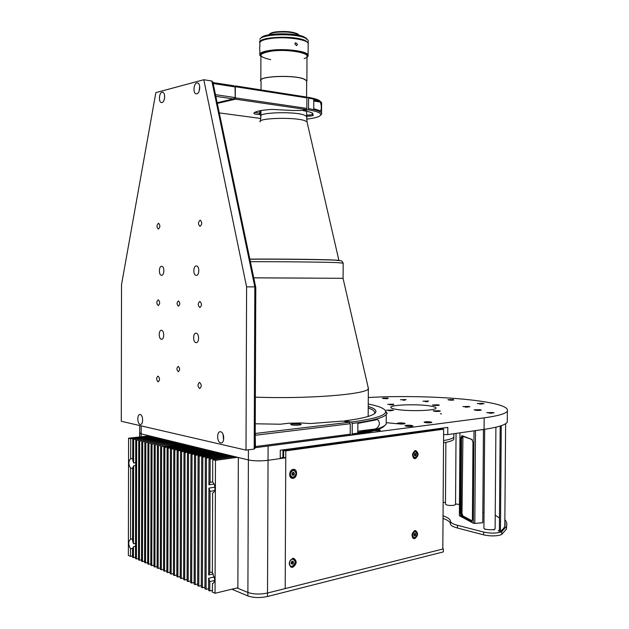 <?xml version="1.0" encoding="UTF-8"?>
<svg xmlns="http://www.w3.org/2000/svg" width="629" height="629" viewBox="0 0 629 629"><rect width="100%" height="100%" fill="white"/><g stroke="black" fill="none" stroke-linecap="round" stroke-linejoin="round"><path stroke-width="0.94" d="M472.253 520.922L462.881 515.922M140.22 414.535L139.937 414.511C136.949 414.299 137.208 423.977 140.196 424.418L140.503 424.449C143.491 424.646 143.208 414.912 140.22 414.535M178.274 366.44L178.196 366.432C176.49 368.036 176.513 369.781 178.259 371.668L178.353 371.676C180.051 370.064 180.028 368.311 178.274 366.44M178.447 300.921C176.67 302.58 176.663 304.326 178.416 306.174L178.432 306.174C180.216 304.522 180.224 302.777 178.471 300.929L178.447 300.921M196.287 275.384L196.169 275.376C192.977 275.321 193.127 265.768 196.319 265.957L196.468 265.965C199.66 266.036 199.479 275.636 196.287 275.384M196.099 342.624C192.859 342.538 192.836 332.843 196.067 333.213L196.122 333.221C199.354 333.252 199.409 342.994 196.177 342.632L196.099 342.624M161.449 339.267C158.524 339.196 158.5 329.966 161.425 330.311L161.472 330.319C164.405 330.335 164.452 339.621 161.519 339.275L161.449 339.267M161.598 275.29L161.496 275.29C158.602 275.25 158.728 266.138 161.622 266.326L161.747 266.334C164.649 266.374 164.499 275.533 161.598 275.29M199.857 307.518L199.841 307.518C197.742 305.38 197.75 303.351 199.88 301.433L199.904 301.433C202.003 303.587 201.988 305.615 199.857 307.518M158.249 305.545L158.233 305.537C156.362 303.532 156.377 301.621 158.256 299.813L158.28 299.813C160.151 301.834 160.136 303.744 158.249 305.545L158.359 305.537M158.076 381.85C156.228 379.782 156.196 377.872 157.981 376.126L158.083 376.134C159.939 378.186 159.97 380.097 158.186 381.858L158.076 381.85M199.621 388.51C197.545 386.316 197.506 384.288 199.511 382.432L199.637 382.448C201.72 384.633 201.76 386.654 199.763 388.525L199.621 388.51M158.422 229.042L158.28 229.042C156.535 227.085 156.582 225.174 158.437 223.303L158.587 223.303C160.332 225.276 160.277 227.187 158.422 229.042M200.101 226.306L199.928 226.298C197.97 224.215 198.033 222.186 200.116 220.205L200.305 220.213C202.255 222.312 202.184 224.341 200.101 226.306M196.846 82.965C193.543 83.571 192.859 93.359 196.083 93.807L196.814 93.792C200.108 93.257 200.84 83.413 197.616 82.949L196.846 82.965M199.7 86.425L199.141 91.111M162.023 92.251C159.011 92.793 158.429 102.197 161.386 102.566L161.999 102.551C165.018 102.071 165.631 92.612 162.675 92.227L162.023 92.251M164.672 96.504L164.413 99.005M220.677 431.793L220.26 431.753C216.549 431.58 216.919 442.297 220.645 442.879L221.109 442.926C224.82 443.083 224.404 432.288 220.677 431.793M222.981 434.096L223.578 439.946M246.599 286.879L246.002 450.128L121.287 421.281L121.523 284.685L155.858 92.612L203.796 79.741L246.599 286.879L254.816 286.863L255.791 287.563L255.177 448.013L254.202 449.043L254.816 286.863L211.839 81.007L212.869 82.179L255.791 287.563M246.002 450.128L254.202 449.043M203.796 79.741L211.839 81.007M292.689 423.828L290.677 424.347C291.392 425.133 294.262 425.369 299.27 425.047L301.252 424.528C300.528 423.742 297.674 423.506 292.689 423.828M350.267 423.726L255.225 435.276L255.5 447.675L349.347 435.331L350.211 434.183L350.267 423.726L349.417 422.263L342.569 421.092L310.435 423.545L300.52 422.963L288.797 423.223L280.345 424.221L255.272 423.781M255.185 446.598L350.211 434.183M255.232 433.483L349.417 422.263M255.555 433.554L255.225 435.276M374.397 413.709C375.607 411.696 373.555 409.794 368.224 408.009M368.232 406.452C375.851 408.771 377.801 411.264 374.106 413.913C370.025 416.579 360.165 418.89 344.535 420.856L344.157 421.367M344.535 420.856L351.375 422.028C373.524 419.126 384.948 415.761 385.656 411.916C385.742 408.952 379.932 406.31 368.248 404.007M384.979 425.385L383.297 426.902C378.713 430.016 368.051 432.736 351.304 435.071L352.177 433.924C369.121 431.58 379.9 428.844 384.516 425.715L386.198 424.205L386.222 420.927M374.774 420.141L357.854 423.38L357.807 432.469L374.727 429.025C376.74 428.86 378.32 427.193 379.476 424.032C379.083 420.337 377.801 418.985 375.615 419.96L374.774 420.141M385.27 410.415L386.866 413.151L386.261 414.425C383.399 417.876 372.053 420.895 352.232 423.482L352.177 433.924M352.232 423.482L351.375 422.028M351.304 435.071L349.763 434.781M254.776 112.355L260.933 113.456M219.293 112.913L260.783 118.464M235.537 99.185L235.27 97.857L306.842 108.392L306.213 109.525L235.537 99.185L217.304 103.4M234.727 97.982L235.27 97.857L235.034 86.771M254.525 112.505L253.825 113.189C255.288 111.333 261.349 110.067 272.019 109.407L292.737 110.5L301.606 110.437L306.213 109.525M260.925 115.146L259.297 114.525C255.602 114.266 253.778 113.818 253.825 113.189M260.288 110.68L260.28 113.204M259.297 114.525L259.989 113.432M306.889 97.88L235.309 86.7L235.584 85.929L306.268 97.008L306.889 97.88L306.842 108.392M234.295 86.244L235.584 85.929M306.866 102.676L306.858 104.815M313.737 108.754L320.098 110.72C321.946 111.86 321.553 101.403 319.477 101.914L313.777 100.05L313.737 108.754M306.598 119.133C315.05 118.15 319.768 116.758 320.751 114.958C321.301 113 317.016 111.278 307.903 109.776L308.532 108.652C316.002 109.855 320.342 111.27 321.553 112.882L321.718 114.006L320.696 115.083M321.6 104.162L321.608 102.645L320.09 101.379C317.912 100.145 314.075 99.067 308.58 98.148L307.958 97.283C313.297 98.187 317.032 99.233 319.162 100.436L320.688 101.749M308.58 98.148L308.532 108.652M307.903 109.776L303.32 110.68C307.675 111.372 310.695 112.182 312.385 113.102L313.281 115.335C312.416 115.909 310.152 116.2 306.496 116.208M306.504 115.091C309.649 115.083 311.591 114.824 312.338 114.329L312.66 113.259M302.958 110.169L303.32 110.68M307.958 97.283L306.661 97.558M217.162 102.708L233.414 98.934L235.27 97.589L235.309 86.967L213.145 83.508M233.414 98.934L215.833 96.355M215.48 94.665L235.27 97.589M212.964 82.627L233.461 85.654L235.309 86.967M213.097 83.264L213.396 82.509M406.059 399.564L400.429 399.737L406.059 399.564M438.256 404.809L432.453 404.982L439.301 405.178L438.256 404.809M439.262 410.713L433.192 410.902L440.363 411.114L439.262 410.713M392.535 410.014L386.387 410.218L393.51 410.399L392.535 410.014M393.605 404.164L387.731 404.353L393.605 404.164M262.317 446.779L484.157 417.837C497.861 415.958 505.598 413.74 507.375 411.169C508.814 407.002 498.278 403.464 475.776 400.539C446.126 396.718 401.915 395.539 368.279 397.52M387.999 398.078L382.393 398.251L387.999 398.078M453.47 399.541L447.942 399.698L453.47 399.541M492.782 412.498L486.744 412.671L494.048 412.931L492.782 412.498M411.806 425.448C408.551 425.102 406.279 425.18 404.99 425.691L406.106 426.187C409.369 426.533 411.649 426.454 412.939 425.935L411.806 425.448M482.907 403.362L477.262 403.519L484.063 403.739L482.907 403.362M374.389 430.598C377.486 430.786 379.491 430.645 380.396 430.173L377.809 429.497M404.007 423.097C400.807 422.759 398.566 422.845 397.284 423.341L398.361 423.812C401.577 424.15 403.826 424.072 405.107 423.569L404.007 423.097M430.676 421.933C427.492 421.603 425.29 421.682 424.064 422.161L425.212 422.633C428.404 422.963 430.613 422.892 431.832 422.413L430.676 421.933M480.061 409.668L474.124 409.841L481.264 410.084L480.061 409.668M468.723 406.428L462.913 406.593L469.863 406.821L468.723 406.428M428.624 401.019L422.979 401.192L428.624 401.019M429.23 405.839C416.72 403.952 392.009 404.738 390.884 407.097C390.342 407.969 392.41 408.771 397.088 409.495C409.4 411.492 435.244 410.666 435.991 408.3C436.471 407.38 434.214 406.554 429.23 405.839M387.401 413.355L386.874 413.041M139.709 425.542L139.693 432.736L141.163 433.845L248.384 459.948C254.069 461.057 260.626 461.183 268.048 460.318L280.235 458.572L280.275 450.254L447.793 427.406L447.738 434.584L443.602 434.576M447.738 434.584L484.071 429.387C497.775 427.35 505.512 424.937 507.289 422.153L507.304 419.913M442.006 428.2L442.006 428.907M282.956 449.884L282.924 457.401L280.243 458.25M393.809 435.339L392.818 434.906M396.003 435.04L394.965 434.615M402.717 434.12L402.599 434.096C399.785 433.916 398.794 434.049 399.651 434.505L399.777 434.521M409.841 432.587L416.099 432.288M386.819 422.719L397.284 423.757M286.942 449.342L292.226 449.248M364.969 439.286L366.259 438.531M248.424 449.806L247.881 595.938C253.55 597.857 260.084 598.045 267.498 596.512L443.351 551.892L443.374 548.905L267.514 593.021C260.099 594.539 253.566 594.35 247.889 592.463L237.864 588.288L238.336 457.495L248.384 459.948C254.069 461.057 260.626 461.183 268.048 460.318L285.763 457.778L282.924 457.401M484.66 429.3L483.921 528.297C484.244 529.76 493.545 530.357 494.921 528.997L495.125 528.502M406.491 433.043L412.781 432.744M461.379 515.3L460.625 515.355M459.98 432.838L459.382 515.733L473.338 523.226L474.014 430.826M475.5 430.613L474.816 523.399L482.757 522.77L483.457 429.473M473.338 523.226L474.816 523.399M471.797 439.121L472.969 442.273L472.403 519.727L471.192 521.811L461.427 516.574L460.31 513.311L460.845 437.894L462.008 435.638L472.293 439.64L462.37 436.125L461.56 437.949L461.026 513.39L461.914 516L462.889 515.929L461.993 513.319L462.928 436.306M461.427 516.574L461.914 516L472.167 521.189M471.192 521.811L471.695 521.229M460.31 513.311L461.993 513.319M445.882 442.368L445.45 504.128C446.441 505.323 449.295 505.716 453.996 505.299L455.545 504.427M442.816 548.622L443.374 548.905M247.881 595.938L231.889 589.208M268.103 446.315L267.514 593.021C260.099 594.539 253.566 594.35 247.889 592.463L237.078 587.958M443.028 518.398C447.793 520.089 450.278 521.936 450.466 523.949C450.623 525.451 452.951 526.803 457.448 528.022L483.615 534.854C489.291 536.105 494.638 536.23 499.67 535.24L501.753 534.406L506.447 529.083L506.644 525.773M443.044 515.772C447.809 517.439 450.293 519.271 450.482 521.26C450.647 522.746 452.974 524.091 457.472 525.294L483.638 532.055C489.307 533.29 494.661 533.416 499.685 532.433L501.777 531.615L506.463 526.347C507.241 524.122 506.715 521.913 504.867 519.727M505.048 525.396L504.828 524.562L505.048 525.396M443.138 502.312L445.466 502.571M455.553 503.915L459.469 504.537M495.227 515.135L499.473 518.052M499.379 530.129L498.294 530.939L500.448 531.206C504.419 528.352 505.881 525.412 504.843 522.408M452.172 505.496L448.807 505.394M482.836 512.478L484.031 512.258M499.371 531.356L500.189 426.045M500.448 531.206L501.266 425.691M413.913 535.523L413.921 534.1L414.802 533.195L415.675 533.699L415.659 535.114L414.778 536.034L413.913 535.523M413.913 535.303L414.425 534.768L415.659 535.114M415.234 534.996L415.454 533.573M414.425 455.475L415.297 456.049L416.178 455.199L416.186 453.776L415.313 453.202L414.432 454.052L414.425 455.475M416.178 455.199L414.936 454.956L414.943 453.556L416.186 453.776M414.936 454.956L414.425 455.451M296.817 425.212L296.825 424.779L294.537 425.196M296.825 424.779L297.934 425.165M293.68 425.149L294.537 424.834M386.041 398.715L384.641 398.582M387.008 398.692L386.041 398.558M388.03 398.605L383.226 398.558M451.551 400.193L450.152 400.146M452.621 400.17L451.551 400.028M482.042 404.046L479.518 403.999M490.699 413.292L489.165 413.072M491.831 413.284L490.699 413.041M409.699 426.407L407.938 426.368M409.699 426.077L410.478 426.383M407.309 426.328L407.938 426.077M441.432 413.851L440.347 413.701M443.563 440.567C449.554 439.592 452.982 438.421 453.847 437.045L453.855 435.897L453.847 437.045C452.982 438.421 449.554 439.592 443.563 440.567M453.839 438.043L453.831 439.207C452.966 440.607 449.538 441.794 443.547 442.785M293.161 469.391C289.049 469.784 288.357 478.197 292.43 478.331L293.122 478.299C297.242 477.867 297.887 469.486 293.814 469.368L293.161 469.391M291.211 477.906L292.304 477.6M414.818 530.617C411.366 533.463 411.114 536.144 414.055 538.644L414.763 538.605C418.206 535.735 418.45 533.062 415.502 530.577L414.818 530.617M412.962 538.125L413.63 537.874M415.329 450.616C411.791 453.438 411.618 456.111 414.818 458.651L415.282 458.627C418.812 455.789 418.977 453.108 415.769 450.6L415.329 450.616M292.768 558.371C288.569 561.493 288.208 564.472 291.675 567.295L292.729 567.256C296.919 564.103 297.265 561.123 293.774 558.324L292.768 558.371M290.425 566.721L291.612 566.454M443.642 429.175L441.448 428.821L283.687 450.411L285.794 450.883L443.642 429.175L442.816 549.046L285.196 588.587L285.794 450.883M283.655 457.299L283.687 450.411M413.913 534.689L414.086 533.927M414.425 454.987L414.613 453.879M292.257 562.79L292.438 561.139M292.288 474.824L292.831 472.544M294.089 559.26L293.334 558.3M413.74 458.234L414.425 457.936M417.625 454.185L415.093 450.671M417.106 534.013L414.849 530.609M294.152 470.146L293.334 469.376M212.736 459.642L215.464 460.334L215.039 593.265L212.319 592.07L212.508 583.531C213.876 583.177 214.599 581.707 214.693 579.128L212.382 572.76L212.633 492.963C214.096 492.546 214.874 490.974 214.984 488.246C214.898 485.462 214.119 483.426 212.665 482.152L212.736 459.642L234.782 456.63L232.18 456.001L210.172 458.989L210.094 482.278L208.93 484.825L209.017 458.69L231.008 455.718L228.437 455.089L206.469 458.046L205.329 457.755L227.273 454.806L224.726 454.185L202.813 457.11L201.681 456.819L223.578 453.91L221.054 453.289L199.189 456.19L198.072 455.899L219.922 453.014L217.422 452.408L195.603 455.27L194.495 454.987L216.297 452.133L213.821 451.528L192.049 454.366L190.949 454.091L212.712 451.26L210.259 450.663L188.535 453.47L187.45 453.195L209.158 450.395L206.729 449.806L185.052 452.581L183.975 452.306L205.636 449.538L203.238 448.957L181.608 451.708L180.539 451.433L202.153 448.689L199.77 448.107L178.196 450.836L177.134 450.568L198.701 447.848L196.342 447.274L174.815 449.971L173.769 449.704L195.281 447.015L192.946 446.448L171.465 449.122L170.428 448.854L191.9 446.197L189.581 445.631L168.147 448.273L167.125 448.013L188.543 445.379L186.255 444.821L164.869 447.439L163.847 447.18L185.225 444.569L182.953 444.019L161.614 446.606L181.93 443.767L179.682 443.217L158.39 445.788L178.667 442.973L176.442 442.431L155.198 444.97L175.444 442.187L173.234 441.652L152.037 444.168L172.236 441.409L170.05 440.874L148.908 443.366L169.067 440.638L166.905 440.111L145.802 442.58L165.93 439.868L163.776 439.349L142.728 441.794L162.817 439.113L160.686 438.594L139.685 441.015L159.727 438.358L157.62 437.847L136.666 440.253L156.668 437.619L154.585 437.108L133.678 439.49L133.631 462.92L135.691 462.645M135.683 465.602L133.631 465.869L132.703 468.173L132.562 540.798L133.482 543.755L135.534 543.362M133.482 543.755L133.631 465.869M133.631 462.92L132.711 460.074L132.75 439.254L153.641 436.88L151.573 436.377L130.714 438.735L130.683 458.722C128.3 461.23 128.292 464.43 130.659 468.33L132.813 468.039M132.75 439.254L133.678 439.49M154.577 437.855L154.585 437.108M138.514 558.528L136.438 558.953L135.51 558.544L135.738 440.009M136.438 558.953L136.666 440.253M157.62 438.602L157.62 437.847M141.541 559.841L139.449 560.266L138.506 559.857L138.742 440.78M139.449 560.266L139.685 441.015M160.686 439.356L160.686 438.594M144.599 561.162L142.484 561.595L141.541 561.178L141.777 441.55M142.484 561.595L142.728 441.794M163.776 440.119L163.776 439.349M147.689 562.491L145.551 562.931L144.599 562.515L144.843 442.336M145.551 562.931L145.802 442.58M166.897 440.89L166.905 440.111M150.803 563.836L148.648 564.284L147.681 563.859L147.941 443.123M148.648 564.284L148.908 443.366M170.05 441.668L170.05 440.874M153.948 565.188L151.77 565.644L150.795 565.219L151.062 443.917M151.77 565.644L152.037 444.168M173.227 442.454L173.234 441.652M157.116 566.556L154.931 567.02L153.94 566.587L154.215 444.719M154.931 567.02L155.198 444.97M176.442 443.241L176.442 442.431M160.324 567.94L158.115 568.412L157.116 567.979L157.392 445.536M158.115 568.412L158.39 445.788M179.682 444.043L179.682 443.217M163.564 569.339L161.323 569.811L160.324 569.379L160.607 446.354M161.323 569.811L161.614 446.606M182.953 444.845L182.953 444.019M166.827 570.747L164.57 571.226L163.556 570.786L163.847 447.18M164.57 571.226L164.869 447.439M186.247 445.662L186.255 444.821M170.121 572.162L167.849 572.657L166.819 572.217L167.125 448.013M167.849 572.657L168.147 448.273M189.581 446.48L189.581 445.631M173.455 573.601L171.151 574.104L170.121 573.656L170.428 448.854M171.151 574.104L171.465 449.122M192.946 447.313L192.946 446.448M176.812 575.048L174.492 575.559L173.447 575.103L173.769 449.704M174.492 575.559L174.815 449.971M196.342 448.147L196.342 447.274M180.208 576.51L177.865 577.037L176.812 576.573L177.134 450.568M177.865 577.037L178.196 450.836M199.77 448.996L199.77 448.107M183.637 577.988L181.27 578.523L180.208 578.059L180.539 451.433M181.27 578.523L181.608 451.708M203.23 449.845L203.238 448.957M187.096 579.482L184.706 580.017L183.637 579.553L183.975 452.306M184.706 580.017L185.052 452.581M206.729 450.71L206.729 449.806M190.595 580.992L188.181 581.534L187.096 581.062L187.45 453.195M188.181 581.534L188.535 453.47M210.259 451.583L210.259 450.663M194.125 582.509L191.688 583.067L190.595 582.588L190.949 454.091M191.688 583.067L192.049 454.366M213.821 452.455L213.821 451.528M197.695 584.042L195.226 584.616L194.125 584.129L194.495 454.987M195.226 584.616L195.603 455.27M217.422 453.344L217.422 452.408M201.296 585.599L198.803 586.173L197.687 585.685L198.072 455.899M198.803 586.173L199.189 456.19M221.054 454.24L221.054 453.289M204.936 587.164L202.42 587.753L201.288 587.258L201.681 456.819M202.42 587.753L202.813 457.11M213.325 573.907L208.655 574.961L209.819 572.563L212.382 571.989M208.655 574.961L208.922 488.12L214.929 487.168M214.662 490.604L210.07 491.343L208.922 488.12M209.819 572.563L210.07 491.343M212.35 583.539L212.917 583.405M214.591 580.496L209.787 581.605L208.647 578.248L214.473 576.919M212.327 590.348L209.756 590.953L209.787 581.605M209.756 590.953L208.608 590.45L208.647 578.248M224.726 455.152L224.726 454.185M208.608 588.744L206.068 589.349L204.928 588.846L205.329 457.755M206.068 589.349L206.469 458.046M228.429 456.064L228.437 455.089M214.08 484.023L208.93 484.825M209.017 458.69L210.172 458.989M210.094 482.278L212.665 481.885M232.172 456.992L232.18 456.001M215.039 593.265L237.872 587.761M215.464 460.334L237.542 457.307M139.622 432.846L141.163 433.845L149.403 435.85L128.583 438.185L128.371 555.431L130.502 556.358L130.518 548.779L132.963 548.307M135.534 546.302L133.474 546.695L132.546 548.881L132.53 557.247L133.458 557.648L133.474 546.695M135.51 557.239L133.458 557.648M132.538 555.95L130.502 556.358M130.683 458.722L132.719 458.462M132.57 538.825L130.533 539.202L130.659 468.33M130.533 539.202C128.151 541.404 128.151 544.596 130.518 548.779M128.583 438.185L130.714 438.735M151.565 437.116L151.573 436.377M267.498 596.512L267.514 593.021L285.196 588.587L285.763 457.778M283.671 453.627L282.94 453.729M139.614 436.951L139.622 433.106L139.614 436.951M290.409 477.128L291.785 477.45M292.06 473.228L293.145 472.269L294.23 472.89L294.223 474.47L293.138 475.43L292.053 474.809L292.06 473.228M294.223 474.47L293.02 474.172L293.028 472.591L294.23 472.89M293.02 474.172L292.202 474.895M292.682 469.808L292.257 469.682M292.281 566.375C295.779 563.678 296.055 561.162 293.114 558.835L292.257 558.874L289.93 560.793M289.309 562.601C289.12 564.724 289.796 565.998 291.337 566.422L292.226 566.383M291.235 563.702L291.243 562.122L292.328 561.084L293.413 561.626L293.405 563.199L292.32 564.237L291.235 563.702L292.21 562.774L293.405 563.199M426.659 401.687L425.235 401.648M426.666 401.514L427.696 401.672M404.101 400.217L402.686 400.075M405.123 400.193L404.101 400.052M466.71 407.152L465.232 407.097M467.795 407.144L466.71 406.947M479.109 410.423L476.499 410.375M437.155 411.484L435.622 411.437M437.155 411.248L438.209 411.468M439.529 411.366L434.018 411.264M436.235 405.516L434.773 405.469M436.243 405.32L437.281 405.501M391.56 404.864L390.09 404.832M391.56 404.667L392.567 404.84M390.397 410.784L388.856 410.745M390.397 410.548L391.387 410.761M401.664 424.032L399.973 423.985M399.541 423.954L399.973 423.742M401.664 423.702L402.67 424.009M404.274 423.852L398.11 423.765M428.64 422.845L426.918 422.806M426.226 422.759L426.918 422.539M428.64 422.546L429.465 422.83M255.374 397.151C307.204 399.101 365.182 394.454 368.335 388.974L367.949 386.544M253.762 277.853L343.088 278.301L253.762 277.853M312.448 278.12L253.754 277.814M338.614 260.304L332.78 259.966C318.667 259.36 276.241 258.912 249.847 259.101M306.653 81.801L306.661 80.756L303.823 79.002C292.941 74.552 256.789 76.353 261.059 81.047L261.019 89.916M306.653 82.116L306.897 80.756L304.035 78.979C293.043 74.481 256.498 76.298 260.815 81.047L261.059 81.353M297.47 44.36L296.636 45.665L294.781 43.959L295.646 42.63L297.47 44.36M259.691 46.916L259.706 50.045M308.155 44.62L308.155 43.307C306.96 39.36 285.723 36.451 271.351 38.4C262.883 39.58 259.054 41.357 259.871 43.715L259.856 46.923M307.329 56.987L308.1 56.138L308.108 54.896C306.905 51.146 285.668 48.37 271.303 50.218C262.836 51.342 259.006 53.025 259.824 55.266L260.579 56.115M307.007 57.325L307.495 56.728C310.632 52.718 287.61 48.897 271.618 50.973C262.466 52.223 258.896 54.055 260.909 56.484M304.129 58.607C316.505 54.66 291.424 48.527 271.877 51.067C257.67 53.654 257.277 56.516 270.69 59.669M298.696 34.76L297.902 34.029C293.028 31.749 285.857 31.01 276.398 31.827C272.577 32.338 270.258 33.125 269.44 34.178M299.341 35.421L298.468 34.595C293.397 32.228 285.928 31.458 276.076 32.307C272.011 32.857 269.582 33.691 268.787 34.815M308.163 41.585L308.171 40.256L305.183 38.023C295.158 33.054 261.483 34.005 259.903 39.25M259.73 42.717C256.994 36.962 294.105 35.067 305.175 40.484L308.163 42.693L308.289 43.66M261.145 38.054C262.828 33.078 294.624 32.205 304.122 36.922L306.921 38.951M374.727 429.025L357.815 431.203M259.73 110.783L259.714 113.417M319.477 101.914L313.769 101.033M312.346 113.071L312.338 114.329L313.281 115.335M141.179 425.88L141.155 436.778M484.157 417.837L484.071 429.387M462.535 437.902L460.845 437.894M462.488 436.149L462.008 435.638M483.615 534.854L483.638 532.055M501.753 534.406L501.777 531.615M450.466 523.949L450.482 521.26M457.448 528.022L457.472 525.294M414.181 530.86L414.723 531.206C411.806 533.62 411.594 535.884 414.086 537.999L414.684 537.968M414.81 531.356C411.806 534.218 411.798 536.388 414.77 537.866C417.758 535.012 417.774 532.834 414.81 531.356M414.739 537.952L416.524 536.34M414.409 450.969L415.234 451.221C412.239 453.603 412.097 455.868 414.802 458.014L415.195 457.991M415.321 451.355C412.317 454.004 412.309 456.182 415.282 457.888C418.277 455.239 418.293 453.069 415.321 451.355M414.802 458.014L417.318 455.899M300.182 424.913L291.746 424.921M453.674 400.099L448.784 400.013L453.666 400.107M292.454 477.615L293.059 477.6C296.707 474.911 296.888 472.395 293.633 470.036L293.075 470.06C289.403 472.694 289.198 475.209 292.454 477.615L293.043 477.6M293.161 470.217C289.442 473.22 289.434 475.642 293.122 477.482C296.825 474.478 296.833 472.057 293.161 470.217M292.343 559.039C288.64 559.708 288.609 567.327 292.304 566.281C296 563.018 296.015 560.604 292.343 559.039M480.414 410.328L474.958 410.202M438.468 405.406L433.287 405.32M389.217 404.573L393.715 404.746L389.217 404.573M307.196 122.624L306.991 121.735L304.208 120.461C293.287 116.9 256.805 118.166 260.147 121.924M306.488 117.128L306.496 116.271L303.658 114.832C292.784 111.176 256.648 112.615 260.917 116.459L260.359 121.067M343.167 263.142L336.617 262.584C322.087 262.041 279.079 261.593 250.389 261.703M334.424 260.099C320.106 259.494 277.255 259.03 249.87 259.211C277.397 259.038 320.13 259.486 334.714 260.123L341.586 260.878L343.167 262.938L343.088 278.301M383.297 426.902L384.516 425.715M385.656 411.916L386.866 413.151M386.261 414.425L386.198 424.205M320.751 114.958L321.718 114.006M319.162 100.436L320.09 101.379M321.608 102.645L321.553 112.882M390.884 407.097L390.876 407.655M507.375 411.169L507.289 422.153M280.282 450.254L280.251 458.242M493.828 529.98L494.921 528.997M485.038 529.421L484.314 528.698M495.125 528.737L495.904 427.217M455.545 504.623L456.049 433.397M506.447 529.083L506.463 526.347M504.812 526.206L505.622 423.71M414.086 537.999L414.708 537.968C417.711 535.641 417.908 533.376 415.305 531.175M412.498 537.551L413.623 537.866M413.206 457.692L414.401 457.936M415.219 457.991C416.941 457.645 419.747 453.305 415.612 451.197M291.699 424.913L300.214 424.905M453.831 439.207L453.871 433.711M291.636 478.126L292.43 478.331M413.512 538.487L414.055 538.644M414.338 458.557L414.818 458.651M290.787 566.973L291.675 567.295M139.693 433.216L139.685 436.943M292.226 469.698L293.633 470.036C296.919 472.41 296.731 474.926 293.067 477.6M291.337 566.422L292.249 566.391C295.803 563.702 296.086 561.186 293.114 558.835M474.95 410.194L480.43 410.32M433.271 405.32L438.476 405.406M368.177 416.437L368.335 388.974M343.033 278.301L368.476 388.824M306.52 111.254L306.991 121.735L338.889 260.32M260.941 110.555L260.925 115.571M306.661 80.756L306.582 97.448M260.917 54.637L260.823 79.946M307.015 55.517L306.897 80.756M259.848 50.045L259.832 53.968M307.495 56.728L308.1 56.138M308.155 43.307L308.108 54.896M297.902 34.029L298.468 34.595M308.171 40.256L308.163 42.693M305.615 37.701L306.748 38.841M259.887 40.673L259.879 41.726"/></g></svg>
